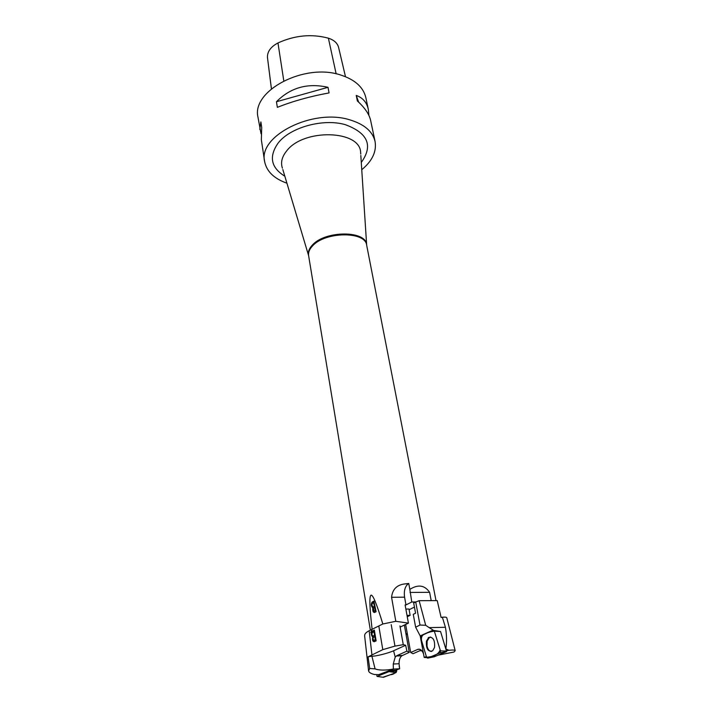 <?xml version="1.0" encoding="UTF-8"?>
<svg xmlns="http://www.w3.org/2000/svg" width="713" height="713" viewBox="0 0 713 713"><rect width="100%" height="100%" fill="white"/><g stroke="black" fill="none" stroke-linecap="round" stroke-linejoin="round"><path stroke-width="1.07" d="M446.596 650.764L448.914 650.292L446.053 649.026M445.892 648.518C446.899 641.798 446.748 634.722 445.429 627.28L429.164 627.627L425.697 625.292L420.002 625.025L415.634 627.199L420.198 635.907L433.174 630.105L421.223 635.764L420.706 637.823L426.579 657.27L427.64 658.135L440.144 652.832L440.465 650.871L434.351 631.201L433.272 630.381M420.198 635.907L424.19 657.439L426.722 657.618M426.356 656.53L424.19 657.439M429.164 627.627L433.174 630.105M438.067 655.176L454.029 652.021L455.152 650.711C455.01 649.98 452.924 649.837 448.914 650.292M445.429 627.28L442.363 617.226C445.206 616.968 446.686 617.164 446.784 617.815L455.197 650.702M425.697 625.292L419.146 600.685L413.656 602.868L415.572 613.198L413.264 614.321L415.634 627.199M442.363 617.226L441.106 617.476L437.238 600.613L419.146 600.685M421.918 650.835L419.957 650.657M421.214 650.104L413.014 653.732L410.697 652.52L417.693 649.409C420.091 648.625 422.025 650.078 423.513 653.776M410.697 652.52L405.644 624.463M414.431 607.084L409.11 609.722M431.418 651.495C429.271 651.263 427.8 649.436 427.025 646.014L427.132 641.112L429.476 637.404L430.705 637.012M428.219 637.796L428.397 638.376M433.869 630.452L440.554 631.504L446.614 651.593L434.244 656.78L427.64 658.135M434.52 647.457C435.064 640.176 433.156 636.816 428.798 637.369L426.436 641.103C425.982 648.857 428.041 652.101 432.631 650.853L434.52 647.457M399.164 665.88L399.663 668.758L395.973 670.149L389.753 670.478L378.719 674.641L374.485 674.516C370.867 673.607 368.906 672.404 368.585 670.897L369.69 668.473L375.083 668.883C379.254 670.434 385.341 670.487 393.362 669.035L393.237 664.017L395.216 657.11L393.576 650.773C388.433 653.206 374.842 656.584 371.892 656.156L375.083 668.883M399.663 668.758L393.54 669.052L389.753 670.478L389.797 671.307L396.695 671.12L396.054 672.609L383.434 677.314L377.052 676.423L389.797 671.307M378.799 625.978L382.792 649.65L368.077 656.833L369.69 668.473M364.691 635.818C364.423 634.107 365.912 632.413 369.165 630.747L372.097 629.294M369.165 630.747L371.91 654.686M376.134 640.853C373.202 642.529 372.052 641.272 372.694 637.074C371.027 635.131 370.885 633.162 372.257 631.157L374.343 630.096L376.134 640.853M399.931 625.898L403.264 644.677L405.67 645.256L406.909 651.156L409.262 652.377L401.82 655.773C399.957 657.315 399.048 659.962 399.084 663.732L399.61 668.741M409.262 652.377L404.36 625.078M391.223 624.659L394.957 646.112L403.264 644.677M394.957 646.112L382.792 649.65M407.257 616.745L410.135 615.337L407.007 615.399M405.67 645.256L393.576 650.773M368.077 656.833L371.892 656.156M406.909 651.156L396.802 655.684L395.216 657.11M410.135 615.337L408.986 609.027L405.866 609.071M375.314 639.873L374.771 636.62L375.359 636.593L375.903 639.855L375.314 639.873C373.015 640.595 372.391 639.73 373.443 637.288L374.771 636.62M373.951 631.656L372.097 632.939C371.714 635.666 372.534 636.468 374.557 635.345L373.951 631.656L374.53 631.638L375.145 635.328L373.282 635.951M374.557 635.345L375.145 635.328M374.387 630.345L372.846 631.139C371.464 633.144 371.616 635.114 373.273 637.057L372.979 638.064M372.944 638.661L374.182 641.771M372.694 637.074L373.273 637.057M375.903 639.855L374.129 640.426M376.678 674.658L377.052 676.423M382.872 677.234L390.394 674.721C393.523 674.605 395.599 672.992 396.624 669.899L396.695 671.12M406.071 634.632L407.417 634.347M405.955 633.982L407.248 633.376M382.828 623.982C370.635 583.84 367.061 585.605 372.106 629.285L382.828 623.982L395.804 621.299L408.415 623.126L400.145 627.101M372.106 629.285L370.76 632.6M373.906 601.104L372.097 602.084C370.894 604.259 371.116 606.202 372.747 607.913C372.578 612.128 373.683 613.376 376.081 611.665L373.906 601.104M345.484 76.683L338.639 47.584C337.507 43.163 334.094 40.026 328.39 38.19C311.652 33.698 294.852 35.285 277.972 42.958C270.815 46.737 267.304 51.532 267.446 57.343L271.412 88.849M368.897 115.444L368.318 109.392L365.858 97.69C363.38 87.191 354.949 79.624 340.582 74.981C304.353 62.735 251.475 90.836 257.963 117.101L261.029 133.741M361.749 169.73C372.293 160.942 376.731 151.521 375.065 141.468C372.658 131.344 364.138 124.107 349.495 119.748C312.552 108.251 258.168 136.031 264.585 161.352C266.528 171.343 273.979 178.624 286.92 183.188M264.585 161.352L261.35 139.73L261.716 127.475L260.878 121.923L259.799 129.401M277.357 107.351C292.856 101.193 310.093 96.38 329.076 92.913L328.016 87.316C307.677 82.735 290.494 87.547 276.448 101.745L277.357 107.351M368.318 109.392C366.812 102.396 362.783 97.743 356.233 95.435L357.365 100.961C364.887 107.823 369.316 114.356 370.662 120.55L375.065 141.468M358.639 102.128L356.233 95.435M328.016 87.316L276.448 101.745M395.804 621.299L391.571 597.289C392.48 588.92 397.319 584.419 406.08 583.795L408.745 583.475L409.841 589.384C418.103 584.152 424.69 585.132 429.609 592.325L431.213 600.64M415.465 601.959L411.784 602.004L405.982 604.927L404.565 597.173C403.763 590.988 404.975 586.532 408.192 583.795L408.745 583.475M408.415 623.126L405.109 604.945L405.982 604.927M409.841 589.384L411.784 602.004M373.63 602.628L374.182 602.592L374.895 606.219L374.37 606.246L373.63 602.628L372.008 603.849C372.026 606.683 372.81 607.476 374.37 606.246M374.895 606.219L373.255 606.816M375.778 610.667L375.279 610.693L374.619 607.494L375.145 607.467L375.778 610.667L374.227 611.228M374.343 612.538L373.273 607.886C371.66 605.925 371.455 603.982 372.658 602.057L373.96 601.344M373.273 607.886L372.747 607.913M374.619 607.494L373.478 608.118C372.908 610.791 373.505 611.647 375.279 610.693M434.351 631.21C430.599 631.558 426.802 632.814 422.969 634.989C420.937 637.057 420.893 640.354 422.836 644.882L426.579 657.261C430.964 656.923 438.245 655.577 440.162 649.908L434.351 631.21M417.693 649.409L419.886 649.32M420.002 625.025L415.688 601.852M446.561 651.629L439.93 652.983M440.554 631.504L434.351 631.201M440.465 650.871L446.703 651.076M399.084 663.732L393.237 664.017M402.399 655.443L396.802 655.684M372.596 630.952L373.184 630.943M396.018 672.626L389.619 671.708L396.054 672.609M328.39 38.19L336.144 73.84M277.972 42.958L283.792 80.819M267.446 57.343L271.439 88.822M284.826 176.209C270.931 167.644 268.694 156.602 278.115 143.09C290.048 127.386 323.114 118.198 345.244 124.65C367.988 133.046 373.336 145.648 361.277 162.457M308.631 255.735L308.533 255.37C307.802 252.037 309.05 248.632 312.285 245.174C325.092 230.308 366.482 230.361 366.651 244.907L366.687 245.29M360.733 154.061L360.635 152.564C360.377 129.944 303.373 128.251 286.555 151.058C282.312 156.343 280.788 161.557 281.983 166.717L282.41 168.152M436.008 600.622L366.669 245.201C365.537 231.092 325.021 231.467 312.472 246.003C309.415 249.256 308.132 252.473 308.613 255.646L370.35 630.158M429.609 592.325L410.02 592.441M404.565 597.173L391.571 597.289M408.602 583.555L407.996 583.555M372.926 601.888L372.364 601.924M446.614 651.593L440.144 652.832M429.476 637.404L428.798 637.369M364.628 635.827L368.559 670.701M396.241 656.022L401.82 655.773M372.257 631.157L372.846 631.139M366.669 245.201L360.823 155.487M308.613 255.646L282.829 169.525M406.08 583.795L408.192 583.795M372.658 602.057L372.097 602.084"/></g></svg>
